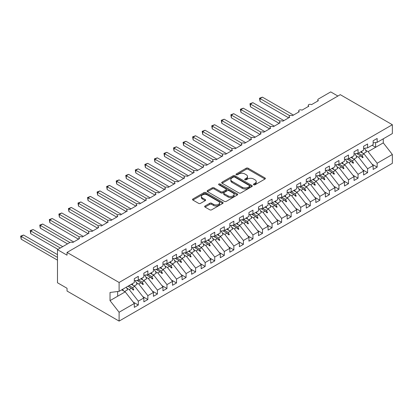<?xml version="1.0" encoding="UTF-8"?>
<svg xmlns="http://www.w3.org/2000/svg" width="413" height="413" viewBox="0 0 413 413"><rect width="100%" height="100%" fill="white"/><g stroke="black" fill="none" stroke-linecap="round" stroke-linejoin="round"><path stroke-width="0.62" d="M253.701 184.781A0.929 0.537 0 0 0 255.012 184.781L264.976 179.03A1.327 0.764 0 0 0 265.363 178.488A1.327 0.764 0 0 0 264.976 177.946L248.094 168.199A1.327 0.764 0 0 0 246.22 168.199L236.257 173.956A0.929 0.537 0 0 0 235.983 174.332A0.929 0.537 0 0 0 236.257 174.714A0.929 0.537 0 0 0 237.568 174.714L238.859 173.966A4.244 2.452 0 0 1 244.863 173.966L246.267 174.782A4.244 2.452 0 0 1 247.511 176.511A4.244 2.452 0 0 1 246.267 178.246L244.976 178.989A0.929 0.537 0 0 0 244.708 179.366A0.929 0.537 0 0 0 244.976 179.748A0.929 0.537 0 0 0 246.293 179.748L247.583 179.005A4.244 2.452 0 0 1 253.582 179.005L254.991 179.815A4.244 2.452 0 0 1 256.23 181.55A4.244 2.452 0 0 1 254.991 183.279L253.701 184.022A0.929 0.537 0 0 0 253.427 184.404A0.929 0.537 0 0 0 253.701 184.781L253.701 184.022M205.049 205.994A1.327 0.764 0 0 0 204.662 206.536A1.327 0.764 0 0 0 205.049 207.078L209.789 209.809A1.327 0.764 0 0 0 211.662 209.809L222.731 203.423A1.327 0.764 0 0 0 223.118 202.881A1.327 0.764 0 0 0 222.731 202.339L205.85 192.592A1.327 0.764 0 0 0 203.976 192.592L192.907 198.983A1.327 0.764 0 0 0 192.52 199.525A1.327 0.764 0 0 0 192.907 200.062L198.627 203.366A1.327 0.764 0 0 0 200.501 203.366L205.24 200.635A1.327 0.764 0 0 0 205.628 200.093A1.327 0.764 0 0 0 205.24 199.551L202.401 197.915A3.547 2.05 0 0 1 201.363 196.464A3.547 2.05 0 0 1 203.552 194.569A3.547 2.05 0 0 1 207.419 195.013L218.534 201.43A3.547 2.05 0 0 1 219.571 202.881A3.547 2.05 0 0 1 217.383 204.771A3.547 2.05 0 0 1 213.516 204.327L211.662 203.258A1.327 0.764 0 0 0 209.789 203.258L205.049 205.994L205.049 207.078M373.145 142.846L377.157 142.351L392.35 133.58L392.35 124.726L340.281 94.665L67.035 252.42L67.035 255.177L57.479 249.664L69.807 242.545A2.029 1.172 180 0 1 72.673 242.545L79.549 238.575A2.029 1.172 0 0 1 78.955 237.749A2.029 1.172 0 0 1 79.456 236.979A2.029 1.172 180 0 1 82.223 237.031L89.105 233.061A2.029 1.172 0 0 1 88.511 232.23A2.029 1.172 0 0 1 89.012 231.461A2.029 1.172 180 0 1 91.779 231.512L98.661 227.542A2.029 1.172 0 0 1 98.067 226.716A2.029 1.172 0 0 1 98.568 225.947A2.029 1.172 180 0 1 101.335 225.999L108.211 222.029A2.029 1.172 0 0 1 107.617 221.198A2.029 1.172 0 0 1 108.118 220.428A2.029 1.172 180 0 1 110.885 220.485L117.767 216.51A2.029 1.172 0 0 1 117.173 215.684A2.029 1.172 0 0 1 117.674 214.915A2.029 1.172 180 0 1 120.441 214.966L127.323 210.997A2.029 1.172 0 0 1 126.729 210.165A2.029 1.172 0 0 1 127.23 209.396A2.029 1.172 180 0 1 129.997 209.453L136.873 205.478A2.029 1.172 0 0 1 136.28 204.652A2.029 1.172 0 0 1 136.78 203.883A2.029 1.172 180 0 1 139.548 203.934L146.429 199.964A2.029 1.172 0 0 1 145.835 199.138A2.029 1.172 0 0 1 146.336 198.364A2.029 1.172 180 0 1 149.103 198.421L155.985 194.446A2.029 1.172 0 0 1 155.391 193.62A2.029 1.172 0 0 1 155.892 192.85A2.029 1.172 180 0 1 158.659 192.902L165.536 188.932A2.029 1.172 0 0 1 164.942 188.106A2.029 1.172 0 0 1 165.443 187.332A2.029 1.172 180 0 1 168.21 187.388L175.091 183.413A2.029 1.172 0 0 1 174.498 182.587A2.029 1.172 0 0 1 174.998 181.818A2.029 1.172 180 0 1 177.766 181.87L184.647 177.9A2.029 1.172 0 0 1 184.053 177.074A2.029 1.172 0 0 1 184.554 176.299A2.029 1.172 180 0 1 187.321 176.356L194.198 172.381A2.029 1.172 0 0 1 193.604 171.555A2.029 1.172 0 0 1 194.105 170.786A2.029 1.172 180 0 1 196.872 170.837L203.754 166.867A2.029 1.172 0 0 1 203.16 166.041A2.029 1.172 0 0 1 203.661 165.267A2.029 1.172 180 0 1 206.428 165.324L213.309 161.354A2.029 1.172 0 0 1 212.716 160.523A2.029 1.172 0 0 1 213.216 159.754A2.029 1.172 180 0 1 215.984 159.805L222.86 155.835A2.029 1.172 0 0 1 222.266 155.009A2.029 1.172 0 0 1 222.767 154.24A2.029 1.172 180 0 1 225.534 154.292L232.416 150.322A2.029 1.172 0 0 1 231.822 149.491A2.029 1.172 0 0 1 232.323 148.721A2.029 1.172 180 0 1 235.09 148.773L241.972 144.803A2.029 1.172 0 0 1 241.378 143.977A2.029 1.172 0 0 1 241.879 143.208A2.029 1.172 180 0 1 244.646 143.259L251.522 139.289A2.029 1.172 0 0 1 250.928 138.458A2.029 1.172 0 0 1 251.429 137.689A2.029 1.172 180 0 1 254.196 137.741L261.078 133.771A2.029 1.172 0 0 1 260.484 132.945A2.029 1.172 0 0 1 260.985 132.175A2.029 1.172 180 0 1 263.752 132.227L270.634 128.257A2.029 1.172 0 0 1 270.04 127.426A2.029 1.172 0 0 1 270.541 126.657A2.029 1.172 180 0 1 273.308 126.714L280.184 122.738A2.029 1.172 0 0 1 279.591 121.912A2.029 1.172 0 0 1 280.091 121.143A2.029 1.172 180 0 1 282.859 121.195L289.74 117.225A2.029 1.172 0 0 1 289.146 116.394A2.029 1.172 0 0 1 289.647 115.625A2.029 1.172 180 0 1 292.414 115.681L299.296 111.706A2.029 1.172 0 0 1 298.702 110.88A2.029 1.172 0 0 1 299.203 110.111A2.029 1.172 180 0 1 301.97 110.163L308.847 106.193A2.029 1.172 0 0 1 308.253 105.367A2.029 1.172 0 0 1 308.754 104.592A2.029 1.172 180 0 1 311.521 104.649L318.402 100.674A2.029 1.172 0 0 1 317.809 99.848A2.029 1.172 0 0 1 318.402 99.022L330.725 91.903L337.891 96.043M392.35 124.726L119.104 282.482L67.035 252.42M238.951 192.974A1.327 0.764 0 0 0 240.831 192.974L251.894 186.583A1.327 0.764 0 0 0 252.281 186.041A1.327 0.764 0 0 0 251.894 185.499L235.012 175.752A1.327 0.764 0 0 0 233.138 175.752L222.07 182.143A1.327 0.764 0 0 0 221.683 182.685A1.327 0.764 0 0 0 222.07 183.227L238.951 192.974M219.21 184.983A0.929 0.537 0 0 1 220.15 185.117L220.15 184.012L237.31 193.919A1.327 0.764 0 0 1 237.702 194.461A1.327 0.764 0 0 1 237.31 195.003L226.247 201.389A1.327 0.764 0 0 1 224.373 201.389L207.491 191.647L207.491 190.563A1.327 0.764 0 0 0 207.104 191.105A1.327 0.764 0 0 0 207.491 191.647M207.491 190.563L212.225 187.827A1.327 0.764 0 0 1 214.099 187.827L220.95 191.782A1.327 0.764 0 0 0 222.824 191.782L225.963 189.965A1.327 0.764 0 0 0 226.355 189.428A1.327 0.764 0 0 0 225.963 188.886L218.838 184.771A0.929 0.537 0 0 1 218.565 184.389A0.929 0.537 0 0 1 219.138 183.893A0.929 0.537 0 0 1 220.15 184.012M119.104 282.482L119.104 291.335L134.297 282.564L134.297 278.677L138.309 276.359L138.309 280.246L134.297 280.747M133.234 302.115L138.309 305.042L138.309 301.154L143.848 297.954L134.772 286.343L131.262 284.314M126.77 288.119L129.233 289.544L138.309 301.154M138.309 280.246L143.848 277.051L143.848 273.158L147.859 270.845L147.859 274.733L143.848 275.234M142.79 296.596L147.859 299.528L147.859 295.641L153.404 292.44L144.328 280.83L140.818 278.801M136.321 282.606L138.783 284.025L147.859 295.641M147.859 274.733L153.404 271.532L153.404 267.645L157.415 265.327L157.415 269.214L153.404 269.715M152.34 291.082L157.415 294.01L157.415 290.122L162.959 286.921L153.879 275.311L150.368 273.287M145.877 277.087L148.339 278.512L157.415 290.122M157.415 269.214L162.959 266.018L162.959 262.126L166.971 259.813L166.971 263.7L162.959 264.201M161.896 285.564L166.971 288.496L166.971 284.609L172.51 281.408L163.434 269.797L159.924 267.769M155.433 271.573L157.895 272.993L166.971 284.609M166.971 263.7L172.51 260.5L172.51 256.612L176.521 254.294L176.521 258.187L172.51 258.683M171.452 280.05L176.521 282.977L176.521 279.09L182.066 275.889L172.99 264.279L169.48 262.255M164.983 266.055L167.446 267.479L176.521 279.09M176.521 258.187L182.066 254.986L182.066 251.099L186.077 248.781L186.077 252.668L182.066 253.169M181.002 274.537L186.077 277.464L186.077 273.576L191.622 270.376L182.541 258.765L179.03 256.736M174.539 260.541L177.001 261.961L186.077 273.576M186.077 252.668L191.622 249.467L191.622 245.58L195.633 243.262L195.633 247.155L191.622 247.65M190.558 269.018L195.633 271.945L195.633 268.058L201.172 264.857L192.097 253.246L188.586 251.223M184.095 255.028L186.557 256.447L195.633 268.058M195.633 247.155L201.172 243.954L201.172 240.067L205.184 237.749L205.184 241.636L201.172 242.137M200.114 263.504L205.184 266.431L205.184 262.544L210.728 259.343L201.652 247.733L198.142 245.704M193.645 249.509L196.108 250.934L205.184 262.544M205.184 241.636L210.728 238.435L210.728 234.548L214.739 232.23L214.739 236.122L210.728 236.623M209.665 257.986L214.739 260.918L214.739 257.025L220.284 253.83L211.203 242.214L207.693 240.19M203.201 243.995L205.664 245.415L214.739 257.025M214.739 236.122L220.284 232.922L220.284 229.034L224.295 226.716L224.295 230.604L220.284 231.104M219.22 252.472L224.295 255.399L224.295 251.512L229.834 248.311L220.759 236.701L217.248 234.672M212.757 238.477L215.219 239.901L224.295 251.512M224.295 230.604L229.834 227.403L229.834 223.516L233.846 221.198L233.846 225.09L229.834 225.591M228.776 246.953L233.846 249.886L233.846 245.993L239.39 242.798L230.315 231.182L226.804 229.158M222.308 232.963L224.77 234.383L233.846 245.993M233.846 225.09L239.39 221.889L239.39 218.002L243.402 215.684L243.402 219.571L239.39 220.072M238.327 241.44L243.402 244.367L243.402 240.48L248.946 237.279L239.865 225.668L236.355 223.639M231.863 227.444L234.326 228.869L243.402 240.48M243.402 219.571L248.946 216.376L248.946 212.483L252.957 210.165L252.957 214.058L248.946 214.559M247.883 235.921L252.957 238.853L252.957 234.961L258.497 231.765L249.421 220.15L245.911 218.126M241.419 221.931L243.882 223.35L252.957 234.961M252.957 214.058L258.497 210.857L258.497 206.97L262.508 204.652L262.508 208.539L258.497 209.04M257.438 230.408L262.508 233.335L262.508 229.447L268.052 226.247L258.977 214.636L255.466 212.607M250.97 216.412L253.432 217.837L262.508 229.447M262.508 208.539L268.052 205.344L268.052 201.451L272.064 199.138L272.064 203.026L268.052 203.526M266.989 224.889L272.064 227.821L272.064 223.929L277.608 220.733L268.527 209.123L265.017 207.094M260.526 210.898L262.988 212.318L272.064 223.929M272.064 203.026L277.608 199.825L277.608 195.938L281.62 193.62L281.62 197.507L277.608 198.008M276.545 219.375L281.62 222.302L281.62 218.415L287.159 215.214L278.083 203.604L274.573 201.575M270.081 205.38L272.544 206.805L281.62 218.415M281.62 197.507L287.159 194.311L287.159 190.419L291.17 188.106L291.17 191.993L287.159 192.494M286.101 213.857L291.17 216.789L291.17 212.896L296.715 209.701L287.639 198.09L284.129 196.061M279.632 199.866L282.094 201.286L291.17 212.896M291.17 191.993L296.715 188.793L296.715 184.905L300.726 182.587L300.726 186.475L296.715 186.975M295.651 208.343L300.726 211.27L300.726 207.383L306.27 204.182L297.19 192.572L293.679 190.543M289.188 194.347L291.65 195.772L300.726 207.383M300.726 186.475L306.27 183.279L306.27 179.387L310.282 177.074L310.282 180.961L306.27 181.462M305.207 202.824L310.282 205.757L310.282 201.869L315.821 198.668L306.745 187.058L303.235 185.029M298.744 188.834L301.206 190.254L310.282 201.869M310.282 180.961L315.821 177.76L315.821 173.873L319.832 171.555L319.832 175.442L315.821 175.943M314.763 197.311L319.832 200.238L319.832 196.351L325.377 193.15L316.301 181.539L312.791 179.51M308.294 183.315L310.757 184.74L319.832 196.351M319.832 175.442L325.377 172.247L325.377 168.354L329.388 166.041L329.388 169.929L325.377 170.43M324.313 191.792L329.388 194.724L329.388 190.837L334.933 187.636L325.852 176.026L322.341 173.997M317.85 177.802L320.312 179.221L329.388 190.837M329.388 169.929L334.933 166.728L334.933 162.841L338.944 160.523L338.944 164.415L334.933 164.911M333.869 186.278L338.944 189.206L338.944 185.318L344.483 182.118L335.408 170.507L331.897 168.483M327.406 172.283L329.868 173.708L338.944 185.318M338.944 164.415L344.483 161.215L344.483 157.327L348.495 155.009L348.495 158.897L344.483 159.397M343.425 180.765L348.495 183.692L348.495 179.805L354.039 176.604L344.963 164.994L341.453 162.965M336.956 166.769L339.419 168.189L348.495 179.805M348.495 158.897L354.039 155.696L354.039 151.808L358.05 149.491L358.05 153.383L354.039 153.879M352.976 175.246L358.05 178.173L358.05 174.286L363.59 171.085L354.514 159.475L351.004 157.451M346.512 161.256L348.975 162.676L358.05 174.286M358.05 153.383L363.59 150.182L363.59 146.295L367.606 143.977L367.606 147.864L363.59 148.365M362.531 169.733L367.606 172.66L367.606 168.772L373.145 165.572L373.145 169.459L377.157 167.141L377.157 163.254L392.35 154.483L392.35 163.336L119.104 321.097L67.035 291.031L67.035 288.274L57.479 282.76L57.479 249.664M356.068 155.737L358.53 157.162L367.606 168.772M377.157 142.351L377.157 138.458L373.145 140.776L373.145 144.664L367.606 147.864M372.087 164.214L377.157 167.141M365.619 150.224L368.081 151.643L377.157 163.254M119.104 291.335L110.028 292.466L110.028 300.628L125.216 291.862L121.706 289.833M125.216 291.862L134.297 303.472L134.297 307.36L138.309 305.042M147.859 299.528L143.848 301.846L143.848 297.954M157.415 294.01L153.404 296.327L153.404 292.44M166.971 288.496L162.959 290.814L162.959 286.921M176.521 282.977L172.51 285.295L172.51 281.408M186.077 277.464L182.066 279.782L182.066 275.889M195.633 271.945L191.622 274.263L191.622 270.376M205.184 266.431L201.172 268.749L201.172 264.857M214.739 260.918L210.728 263.231L210.728 259.343M224.295 255.399L220.284 257.717L220.284 253.83M233.846 249.886L229.834 252.198L229.834 248.311M243.402 244.367L239.39 246.685L239.39 242.798M252.957 238.853L248.946 241.166L248.946 237.279M262.508 233.335L258.497 235.653L258.497 231.765M272.064 227.821L268.052 230.134L268.052 226.247M281.62 222.302L277.608 224.62L277.608 220.733M291.17 216.789L287.159 219.102L287.159 215.214M300.726 211.27L296.715 213.588L296.715 209.701M310.282 205.757L306.27 208.075L306.27 204.182M319.832 200.238L315.821 202.556L315.821 198.668M329.388 194.724L325.377 197.042L325.377 193.15M338.944 189.206L334.933 191.524L334.933 187.636M348.495 183.692L344.483 186.01L344.483 182.118M358.05 178.173L354.039 180.491L354.039 176.604M367.606 172.66L363.59 174.978L363.59 171.085M110.028 300.628L119.104 312.243L134.297 303.472M119.104 312.243L119.104 321.097M129.233 289.544L131.417 288.284L133.337 290.091L133.812 289.818L132.588 287.603L134.772 286.343M129.078 285.579L132.588 287.603M127.906 286.255L131.417 288.284M138.783 284.025L140.967 282.766L142.888 284.578L143.368 284.299L142.144 282.089L144.328 280.83M138.634 280.06L142.144 282.089M136.909 280.422L140.967 282.766M148.339 278.512L150.523 277.252L152.443 279.059L152.918 278.785L151.695 276.571L153.879 275.311M148.184 274.547L151.695 276.571M146.465 274.908L150.523 277.252M157.895 272.993L160.079 271.733L161.999 273.545L162.474 273.267L161.251 271.057L163.434 269.797M157.74 269.028L161.251 271.057M156.016 269.39L160.079 271.733M167.446 267.479L169.629 266.22L171.55 268.027L172.03 267.753L170.806 265.544L172.99 264.279M167.296 263.515L170.806 265.544M165.572 263.876L169.629 266.22M177.001 261.961L179.185 260.701L181.106 262.513L181.581 262.234L180.357 260.025L182.541 258.765M176.847 257.996L180.357 260.025M175.127 258.357L179.185 260.701M186.557 256.447L188.741 255.188L190.661 256.994L191.136 256.721L189.913 254.511L192.097 253.246M186.402 252.482L189.913 254.511M184.678 252.844L188.741 255.188M196.108 250.934L198.292 249.669L200.212 251.481L200.692 251.202L199.469 248.993L201.652 247.733M195.958 246.964L199.469 248.993M194.234 247.325L198.292 249.669M205.664 245.415L207.847 244.155L209.768 245.962L210.243 245.689L209.019 243.479L211.203 242.214M205.509 241.45L209.019 243.479M203.79 241.811L207.847 244.155M215.219 239.901L217.403 238.637L219.324 240.449L219.799 240.17L218.575 237.96L220.759 236.701M215.065 235.931L218.575 237.96M213.34 236.293L217.403 238.637M224.77 234.383L226.954 233.123L228.874 234.93L229.354 234.656L228.131 232.447L230.315 231.182M224.62 230.418L228.131 232.447M222.896 230.779L226.954 233.123M234.326 228.869L236.51 227.604L238.43 229.416L238.905 229.143L237.681 226.928L239.865 225.668M234.171 224.904L237.681 226.928M232.452 225.261L236.51 227.604M243.882 223.35L246.065 222.091L247.986 223.903L248.461 223.624L247.237 221.414L249.421 220.15M243.727 219.386L247.237 221.414M242.003 219.747L246.065 222.091M253.432 217.837L255.616 216.572L257.536 218.384L258.017 218.11L256.793 215.896L258.977 214.636M253.283 213.872L256.793 215.896M251.558 214.228L255.616 216.572M262.988 212.318L265.172 211.058L267.092 212.871L267.567 212.592L266.344 210.382L268.527 209.123M262.833 208.353L266.344 210.382M261.114 208.715L265.172 211.058M272.544 206.805L274.728 205.545L276.648 207.352L277.123 207.078L275.899 204.863L278.083 203.604M272.389 202.84L275.899 204.863M270.665 203.201L274.728 205.545M282.094 201.286L284.278 200.026L286.199 201.838L286.679 201.559L285.455 199.35L287.639 198.09M281.94 197.321L285.455 199.35M280.22 197.682L284.278 200.026M291.65 195.772L293.834 194.513L295.754 196.32L296.229 196.046L295.006 193.831L297.19 192.572M291.495 191.808L295.006 193.831M289.776 192.169L293.834 194.513M301.206 190.254L303.39 188.994L305.31 190.806L305.785 190.527L304.562 188.318L306.745 187.058M301.051 186.289L304.562 188.318M299.327 186.65L303.39 188.994M310.757 184.74L312.94 183.48L314.861 185.287L315.341 185.014L314.117 182.799L316.301 181.539M310.602 180.775L314.117 182.799M308.883 181.137L312.94 183.48M320.312 179.221L322.496 177.962L324.417 179.774L324.892 179.495L323.668 177.285L325.852 176.026M320.158 175.257L323.668 177.285M318.438 175.618L322.496 177.962M329.868 173.708L332.052 172.448L333.972 174.255L334.447 173.981L333.224 171.767L335.408 170.507M329.713 169.743L333.224 171.767M327.989 170.104L332.052 172.448M339.419 168.189L341.603 166.929L343.523 168.741L344.003 168.463L342.78 166.253L344.963 164.994M339.264 164.224L342.78 166.253M337.545 164.586L341.603 166.929M348.975 162.676L351.158 161.416L353.079 163.223L353.554 162.949L352.33 160.74L354.514 159.475M348.82 158.711L352.33 160.74M347.101 159.072L351.158 161.416M358.53 157.162L360.714 155.897L362.635 157.709L363.11 157.43L361.886 155.221L364.07 153.961L373.145 165.572M358.376 153.192L361.886 155.221M364.07 153.961L360.559 151.932M356.651 153.553L360.714 155.897M368.081 151.643L383.274 142.872L392.35 154.483M372.118 145.257L375.629 147.286L375.629 142.542M383.274 138.82L383.274 142.872M117.669 296.219L117.669 291.516M361.122 156.284L363.11 157.43M351.571 161.803L353.554 162.949M342.016 167.317L344.003 168.463M332.46 172.835L334.447 173.981M322.909 178.349L324.892 179.495M313.353 183.868L315.341 185.014M303.798 189.381L305.785 190.527M294.247 194.9L296.229 196.046M284.691 200.413L286.679 201.559M275.135 205.932L277.123 207.078M265.585 211.446L267.567 212.592M256.029 216.959L258.017 218.11M246.473 222.478L248.461 223.624M236.923 227.991L238.905 229.143M227.367 233.51L229.354 234.656M217.811 239.024L219.799 240.17M208.26 244.542L210.243 245.689M198.705 250.056L200.692 251.202M189.149 255.575L191.136 256.721M179.598 261.088L181.581 262.234M170.042 266.607L172.03 267.753M160.487 272.121L162.474 273.267M150.936 277.639L152.918 278.785M141.38 283.153L143.368 284.299M131.824 288.672L133.812 289.818M254.072 184.916L254.991 184.384A4.244 2.452 0 0 0 256.23 182.649L256.23 181.55M247.511 176.511L247.511 177.616A4.244 2.452 0 0 1 246.267 179.35L245.348 179.877M264.976 177.946L264.976 179.03L248.094 169.304A1.327 0.764 0 0 0 246.22 169.304L236.628 174.844M251.878 186.593L235.012 176.857A1.327 0.764 0 0 0 233.138 176.857L222.091 183.238M249.55 186.423A0.929 0.537 0 0 0 249.824 186.041A0.929 0.537 0 0 0 249.55 185.664L234.734 177.11A0.929 0.537 0 0 0 233.422 177.11L232.06 177.895A4.244 2.452 0 0 0 230.815 179.624A4.244 2.452 0 0 0 232.06 181.359L242.188 187.208A4.244 2.452 0 0 0 248.192 187.208L249.55 186.423L249.55 187.523A0.929 0.537 0 0 0 249.824 187.146L249.824 186.041M230.815 179.624L230.815 180.729A4.244 2.452 0 0 0 232.06 182.463L232.06 181.359M249.55 187.523L248.192 188.307A4.244 2.452 0 0 1 242.188 188.307L232.06 182.463M207.507 191.658L212.225 188.932L212.225 187.827M226.355 189.428L226.355 190.527A1.327 0.764 0 0 1 225.963 191.069L222.824 192.886A1.327 0.764 0 0 1 220.95 192.886L214.099 188.932A1.327 0.764 0 0 0 212.225 188.932M220.15 185.117L237.294 195.013M228.053 195.881A3.547 2.05 0 0 0 231.915 196.325A3.547 2.05 0 0 0 234.109 194.435A3.547 2.05 0 0 0 233.066 192.985L229.153 190.723A1.327 0.764 0 0 0 227.279 190.723L224.135 192.541A1.327 0.764 0 0 0 223.748 193.083A1.327 0.764 0 0 0 224.135 193.62L228.053 195.881L228.053 196.986A3.547 2.05 0 0 0 231.915 197.429A3.547 2.05 0 0 0 234.109 195.535L234.109 194.435M223.748 193.083L223.748 194.182A1.327 0.764 0 0 0 224.135 194.724L224.135 193.62M228.053 196.986L224.135 194.724M219.571 202.881L219.571 203.981A3.547 2.05 0 0 1 217.383 205.875A3.547 2.05 0 0 1 213.516 205.431L211.662 204.363A1.327 0.764 0 0 0 209.789 204.363L205.07 207.089M201.363 196.464L201.363 197.569A3.547 2.05 0 0 0 202.401 199.014L202.401 197.915M205.22 200.646L202.401 199.014M222.71 203.433L205.85 193.697A1.327 0.764 0 0 0 203.976 193.697L192.923 200.073M259.503 98.222L260.025 98.526L260.025 101.283L259.503 98.222L262.415 97.148L260.025 98.526L289.647 115.625M260.025 101.283L288.687 117.829M262.415 97.148L293.467 115.072M361.483 151.401A10.81 6.241 60 0 1 362.289 152.934M364.457 148.257A10.81 6.241 60 0 1 366.388 151.932L363.476 153.615M249.948 103.735L250.474 104.04L250.474 106.797L249.948 103.735L252.859 102.661L250.474 104.04L280.091 121.143M250.474 106.797L279.136 123.348M252.859 102.661L283.912 120.591M351.933 156.914A10.81 6.241 60 0 1 352.738 158.447M354.901 153.775A10.81 6.241 60 0 1 356.837 157.451L353.92 159.134M240.392 109.254L240.918 109.559L240.918 112.315L240.392 109.254L243.309 108.18L240.918 109.559L270.541 126.657M240.918 112.315L269.581 128.861M243.309 108.18L274.356 126.104M342.377 162.433A10.81 6.241 60 0 1 343.182 163.966M345.345 159.289A10.81 6.241 60 0 1 347.281 162.965L344.37 164.648M230.841 114.768L231.363 115.072L231.363 117.829L230.841 114.768L233.753 113.694L231.363 115.072L260.985 132.175M231.363 117.829L260.025 134.38M233.753 113.694L264.805 131.618M332.821 167.946A10.81 6.241 60 0 1 333.627 169.48M335.795 164.808A10.81 6.241 60 0 1 337.726 168.483L334.814 170.166M221.285 120.286L221.812 120.591L221.812 123.348L221.285 120.286L224.197 119.207L221.812 120.591L251.429 137.689M221.812 123.348L250.474 139.893M224.197 119.207L255.249 137.137M323.271 173.46A10.81 6.241 60 0 1 324.076 174.998M326.239 170.321A10.81 6.241 60 0 1 328.175 173.997L325.258 175.68M211.73 125.8L212.256 126.104L212.256 128.861L211.73 125.8L214.646 124.726L212.256 126.104L241.879 143.208M212.256 128.861L240.918 145.412M214.646 124.726L245.694 142.65M313.715 178.979A10.81 6.241 60 0 1 314.52 180.512M316.683 175.835A10.81 6.241 60 0 1 318.619 179.516L315.708 181.199M202.179 131.319L202.7 131.623L202.7 134.38L202.179 131.319L205.091 130.24L202.7 131.623L232.323 148.721M202.7 134.38L231.363 150.926M205.091 130.24L236.143 148.169M304.159 184.492A10.81 6.241 60 0 1 304.964 186.031M307.133 181.353A10.81 6.241 60 0 1 309.063 185.029L306.152 186.712M192.623 136.832L193.15 137.137L193.15 139.893L192.623 136.832L195.535 135.758L193.15 137.137L222.767 154.24M193.15 139.893L221.812 156.444M195.535 135.758L226.587 153.682M294.608 190.011A10.81 6.241 60 0 1 295.414 191.544M297.577 186.867A10.81 6.241 60 0 1 299.513 190.548L296.596 192.231M183.067 142.351L183.594 142.65L183.594 145.412L183.067 142.351L185.984 141.272L183.594 142.65L213.216 159.754M183.594 145.412L212.256 161.958M185.984 141.272L217.031 159.201M285.053 195.525A10.81 6.241 60 0 1 285.858 197.063M288.021 192.386A10.81 6.241 60 0 1 289.957 196.061L287.045 197.744M173.517 147.864L174.038 148.169L174.038 150.926L173.517 147.864L176.428 146.791L174.038 148.169L203.661 165.272M174.038 150.926L202.7 167.477M176.428 146.791L207.481 164.715M275.497 201.043A10.81 6.241 60 0 1 276.302 202.576M278.47 197.899A10.81 6.241 60 0 1 280.401 201.58L277.49 203.263M163.961 153.383L164.488 153.682L164.488 156.444L163.961 153.383L166.873 152.304L164.488 153.682L194.105 170.786M164.488 156.444L193.15 172.99M166.873 152.304L197.925 170.233M265.946 206.557A10.81 6.241 60 0 1 266.752 208.09M268.915 203.418A10.81 6.241 60 0 1 270.851 207.094L267.934 208.777M154.405 158.897L154.932 159.201L154.932 161.958L154.405 158.897L157.322 157.823L154.932 159.201L184.554 176.299M154.932 161.958L183.594 178.504M157.322 157.823L188.369 175.747M256.39 212.076A10.81 6.241 60 0 1 257.196 213.609M259.359 208.932A10.81 6.241 60 0 1 261.295 212.612L258.383 214.295M144.855 164.415L145.376 164.715L145.376 167.477L144.855 164.415L147.766 163.336L145.376 164.715L174.998 181.818M145.376 167.477L174.038 184.022M147.766 163.336L178.819 181.266M246.835 217.589A10.81 6.241 60 0 1 247.64 219.122M249.808 214.45A10.81 6.241 60 0 1 251.739 218.126L248.827 219.809M135.299 169.929L135.825 170.233L135.825 172.99L135.299 169.929L138.21 168.855L135.825 170.233L165.443 187.332M135.825 172.99L164.488 189.536M138.21 168.855L169.263 186.779M237.284 223.108A10.81 6.241 60 0 1 238.089 224.641M240.252 219.964A10.81 6.241 60 0 1 242.188 223.645L239.272 225.328M125.743 175.448L126.27 175.747L126.27 178.509L125.743 175.448L128.66 174.369L126.27 175.747L155.892 192.85M126.27 178.509L154.932 195.055M128.66 174.369L159.707 192.298M227.728 228.621A10.81 6.241 60 0 1 228.534 230.155M230.697 225.483A10.81 6.241 60 0 1 232.633 229.158L229.721 230.841M116.192 180.961L116.714 181.266L116.714 184.022L116.192 180.961L119.104 179.887L116.714 181.266L146.336 198.364M116.714 184.022L145.376 200.568M119.104 179.887L150.156 197.812M218.172 234.14A10.81 6.241 60 0 1 218.978 235.673M221.146 230.996A10.81 6.241 60 0 1 223.077 234.677L220.165 236.355M106.637 186.48L107.163 186.779L107.163 189.536L106.637 186.48L109.548 185.401L107.163 186.779L136.78 203.883M107.163 189.536L135.825 206.087M109.548 185.401L140.601 203.33M208.622 239.654A10.81 6.241 60 0 1 209.427 241.187M211.59 236.515A10.81 6.241 60 0 1 213.526 240.19L210.609 241.873M97.081 191.993L97.607 192.298L97.607 195.055L97.081 191.993L99.998 190.92L97.607 192.298L127.23 209.396M97.607 195.055L126.27 211.601M99.998 190.92L131.045 208.844M199.066 245.172A10.81 6.241 60 0 1 199.871 246.706M202.034 242.028A10.81 6.241 60 0 1 203.97 245.709L201.059 247.387M87.53 197.507L88.052 197.812L88.052 200.568L87.53 197.507L90.442 196.433L88.052 197.812L117.674 214.915M88.052 200.568L116.714 217.119M90.442 196.433L121.494 214.362M189.51 250.686A10.81 6.241 60 0 1 190.316 252.219M192.484 247.547A10.81 6.241 60 0 1 194.415 251.223L191.503 252.906M77.974 203.026L78.501 203.33L78.501 206.087L77.974 203.026L80.886 201.952L78.501 203.33L108.118 220.428M78.501 206.087L107.163 222.633M80.886 201.952L111.938 219.876M179.96 256.205A10.81 6.241 60 0 1 180.765 257.738M182.928 253.061A10.81 6.241 60 0 1 184.864 256.736L181.947 258.419M68.419 208.539L68.945 208.844L68.945 211.601L68.419 208.539L71.335 207.465L68.945 208.844L98.568 225.947M68.945 211.601L97.607 228.152M71.335 207.465L102.383 225.395M170.404 261.718A10.81 6.241 60 0 1 171.209 263.251M173.372 258.579A10.81 6.241 60 0 1 175.308 262.255L172.397 263.938M58.868 214.058L59.389 214.362L59.389 217.119L58.868 214.058L61.78 212.979L59.389 214.362L89.012 231.461M59.389 217.119L88.052 233.665M61.78 212.979L92.832 230.908M160.848 267.232A10.81 6.241 60 0 1 161.653 268.77M163.822 264.093A10.81 6.241 60 0 1 165.752 267.769L162.841 269.452M49.312 219.571L49.839 219.876L49.839 222.633L49.312 219.571L52.224 218.498L49.839 219.876L79.456 236.979M49.839 222.633L78.501 239.184M52.224 218.498L83.276 236.422M151.297 272.75A10.81 6.241 60 0 1 152.103 274.284M154.266 269.612A10.81 6.241 60 0 1 156.202 273.287L153.285 274.97M39.756 225.09L40.283 225.395L40.283 228.152L39.756 225.09L42.673 224.011L40.283 225.395L69.905 242.493M40.283 228.152L67.51 243.871M42.673 224.011L73.721 241.941M141.742 278.264A10.81 6.241 60 0 1 142.547 279.802M144.71 275.125A10.81 6.241 60 0 1 146.646 278.801L143.734 280.484M30.206 230.604L30.727 230.908L30.727 233.665L30.206 230.604L33.117 229.53L30.727 230.908L60.344 248.006M30.727 233.665L57.959 249.385M33.117 229.53L62.735 246.628M132.186 283.783A10.81 6.241 60 0 1 132.991 285.316M135.159 280.639A10.81 6.241 60 0 1 137.09 284.32L134.179 286.002M20.65 236.122L21.177 236.422L21.177 239.184L20.65 236.122L23.562 235.043L21.177 236.422L57.479 257.387M21.177 239.184L57.479 260.144M23.562 235.043L57.479 254.625M122.635 289.296A10.81 6.241 60 0 1 123.441 290.835M126.264 287.2A10.81 6.241 60 0 1 127.54 289.833L124.623 291.516M254.991 184.384L254.991 183.279M244.976 179.748L244.976 178.989M246.267 179.35L246.267 178.246M236.257 174.714L236.257 173.956M246.22 169.304L246.22 168.199M248.094 169.304L248.094 168.199M222.07 183.227L222.07 182.143M233.138 176.857L233.138 175.752M235.012 176.857L235.012 175.752M251.894 186.583L251.894 185.499M242.188 188.307L242.188 187.208M248.192 188.307L248.192 187.208M214.099 188.932L214.099 187.827M220.95 192.886L220.95 191.782M222.824 192.886L222.824 191.782M225.963 191.069L225.963 189.965M237.31 195.003L237.31 193.919M209.789 204.363L209.789 203.258M211.662 204.363L211.662 203.258M213.516 205.431L213.516 204.327M205.24 200.635L205.24 199.551M192.907 200.062L192.907 198.983M203.976 193.697L203.976 192.592M205.85 193.697L205.85 192.592M222.731 203.423L222.731 202.339M317.809 101.02L317.809 99.848M308.253 106.533L308.253 105.367M298.702 112.052L298.702 110.88M289.146 117.566L289.146 116.394M279.591 123.084L279.591 121.912M270.04 128.598L270.04 127.426M260.484 134.117L260.484 132.945M250.928 139.63L250.928 138.458M241.378 145.144L241.378 143.977M231.822 150.662L231.822 149.491M222.266 156.176L222.266 155.009M212.716 161.695L212.716 160.523M203.16 167.208L203.16 166.041M193.604 172.727L193.604 171.555M184.053 178.24L184.053 177.074M174.498 183.759L174.498 182.587M164.942 189.273L164.942 188.106M155.391 194.791L155.391 193.62M145.835 200.305L145.835 199.138M136.28 205.824L136.28 204.652M126.729 211.337L126.729 210.165M117.173 216.856L117.173 215.684M107.617 222.37L107.617 221.198M98.067 227.888L98.067 226.716M88.511 233.402L88.511 232.23M78.955 238.915L78.955 237.749"/></g></svg>

